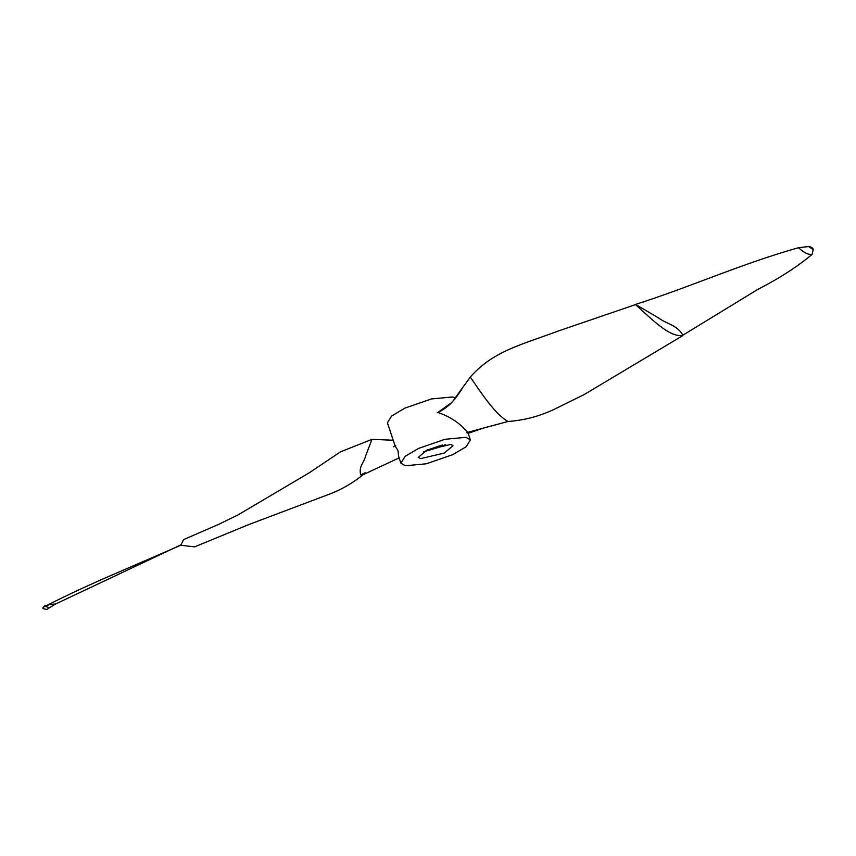 <?xml version="1.0" encoding="UTF-8"?>
<svg xmlns="http://www.w3.org/2000/svg" width="856" height="856" viewBox="0 0 856 856"><rect width="100%" height="100%" fill="white"/><g stroke="black" fill="none" stroke-linecap="round" stroke-linejoin="round"><path stroke-width="1.28" d="M798.595 247.748L798.734 247.866C803.966 252.777 808.428 254.938 812.109 254.371C797.599 266.601 779.399 278.328 757.528 289.563L682.97 335.135C676.315 324.392 666.492 324.039 658.735 318.058L635.537 304.415C689.808 287.209 741.446 263.755 798.584 247.694L808.61 246.549L813.2 249.62C813.125 248.037 811.595 247.01 808.61 246.549M437.127 412.731C437.223 413.009 444.649 409.371 450.513 403.829C454.397 399.902 458.527 394.402 462.893 387.319L470.308 377.057C493.366 350.725 522.577 344.454 557.577 331.261L635.559 304.586C651.705 319.267 670.976 338.634 682.97 335.135M813.2 249.62L812.109 254.371M470.308 377.057C481.896 394.038 495.785 414.957 508.057 421.484L508.293 421.43M464.615 384.868L452.096 402.267L437.865 412.464C447.891 415.866 456.109 420.713 462.529 427.016C468.039 432.312 469.42 434.195 466.68 432.665M467.729 432.334L508.057 421.484C523.926 420.36 539.28 416.326 554.11 409.371L584.177 394.552L682.371 335.852M400.897 463.171L405.316 465.76L426.374 463.781L452.856 454.622L466.188 446.725L470.393 439.909L465.985 437.32L444.927 439.299L418.434 448.458L405.113 456.355L400.897 463.171L398.575 456.216L397.997 450.652L395.098 445.826L387.394 422.81L391.609 416.005L404.942 408.098L431.424 398.95L452.482 396.959L455.595 398.04M365.138 472.737L360.75 474.898C358.407 466.124 364.207 462.647 365.416 456.473L371.986 439.342L340.474 451.861L309.358 472.737L238.193 514.82L218.12 524.642M393.225 440.241L371.986 439.342M194.612 546.856L180.734 545.261L102.292 579.234C79.983 589.153 60.894 598.205 45.026 606.39L45.208 605.288L42.843 607.888C42.404 608.423 43.763 608.948 46.93 609.451L49.744 607.482L48.45 607.963L49.68 607.696L45.026 606.39M180.541 545.026L55.522 604.026L49.68 607.696M42.843 607.888L44.854 606.112C48.043 604.807 51.606 604.111 55.522 604.026M420.478 458.656L444.253 453.081L453.027 445.73L450.812 444.425L427.048 449.999L418.274 457.35L420.478 458.656M423.399 451.904L442.006 446.361L445.655 444.457M426.267 450.374L442.434 444.96M180.734 545.261L183.612 539.58L219.607 523.968M468.189 433.318L483.811 427.947L508.197 421.462M362.805 474.823L399.131 457.896M194.547 546.877L248.818 524.557L327.431 494.907C340.56 490.156 352.693 483.233 363.843 474.128M468.072 432.954L470.393 439.909M393.514 446.821L395.697 445.43"/></g></svg>
